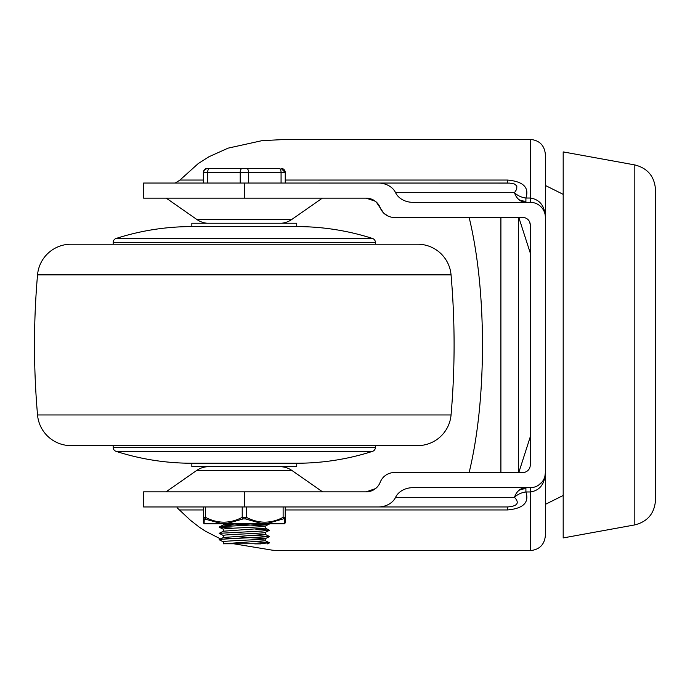 <?xml version="1.0" encoding="UTF-8"?>
<svg xmlns="http://www.w3.org/2000/svg" width="690" height="690" viewBox="0 0 690 690"><rect width="100%" height="100%" fill="white"/><g stroke="black" fill="none" stroke-linecap="round" stroke-linejoin="round"><path stroke-width="1.03" d="M285.22 509.953L507.478 509.953C523.253 508.556 529.394 502.561 525.909 491.97L530.274 491.97C539.752 490.599 544.789 484.13 545.385 472.555A15.102 15.102 0 0 1 530.274 487.666L412.965 487.666A18.639 15.102 180 0 0 399.786 492.082A18.639 15.102 180 0 0 395.586 497.309A18.639 15.102 180 0 1 378.198 506.96L507.478 506.96L285.22 506.96L285.22 517.353A2.096 1.923 -179.9 0 1 284.358 518.906L284.513 523.745L266.375 523.745L283.271 518.906A2.096 0.966 63.4 0 0 283.124 517.353C270.868 523.762 258.638 523.762 246.416 517.353A2.096 0.966 116.6 0 1 245.398 518.906L262.467 523.745L266.375 523.745M542.185 481.844L538.476 485.243M532.973 487.416L530.274 487.666L530.274 550.603C539.451 549.706 544.488 544.669 545.385 535.492L545.385 217.445C544.789 205.87 539.752 199.401 530.274 198.03L525.909 198.03C529.403 187.456 523.261 181.461 507.478 180.047L285.246 180.047M395.586 497.309L514.49 497.309A15.102 10.626 -14.6 0 1 525.909 491.97L525.909 487.666A15.102 12.239 -90 0 0 518.914 490.366A15.102 12.239 -90 0 0 517.25 492.082A15.102 12.239 -90 0 0 514.49 497.309C519.794 503.001 517.448 506.219 507.478 506.96L507.478 509.953M540.96 206.758A15.102 15.102 0 0 1 545.385 217.445L545.385 154.508C544.488 145.331 539.451 140.294 530.274 139.397L530.274 202.334A15.102 15.102 0 0 1 540.96 206.758L542.185 208.156M525.409 217.937L523.874 217.531M378.198 506.96L143.598 506.96L143.598 491.858L366.157 491.858A15.102 15.102 0 0 0 380.242 482.207A15.102 15.102 0 0 1 394.326 472.555L522.727 472.555A7.556 7.556 0 0 0 530.274 465.008L530.274 224.992A7.556 7.556 0 0 0 522.727 217.445L394.326 217.445A15.102 15.102 0 0 1 380.242 207.793A15.102 15.102 0 0 0 366.157 198.142L143.598 198.142L143.598 183.04L507.478 183.04L507.478 180.047M469.148 217.445C477.885 253.937 482.336 296.459 482.517 345C482.336 393.541 477.885 436.063 469.148 472.555M387.771 215.944L383.649 213.02L376.231 201.998M545.548 344.914L545.385 504.442L545.548 344.914M545.548 185.558L545.385 344.957L545.548 185.558L563.187 194.347M545.548 185.808L545.531 203.567M517.25 197.918A15.102 12.239 -90 0 0 518.914 199.634A15.102 12.239 -90 0 0 525.909 202.334L525.909 198.03A15.102 10.626 -165.4 0 1 514.49 192.691A15.102 12.239 -90 0 0 517.25 197.918M378.198 183.04A18.639 15.102 180 0 1 395.586 192.691A18.639 15.102 180 0 0 399.786 197.918A18.639 15.102 180 0 0 412.965 202.334L530.274 202.334M530.274 139.397L286.522 139.397L261.984 140.665L228.14 148.134L208.906 156.768L198.211 163.59L179.745 180.245L175.51 182.859M207.06 223.232A20.976 20.976 0 0 1 196.926 219.541L166.256 198.142M196.926 219.541L291.663 219.541A20.976 20.976 0 0 1 281.537 223.232M270.316 466.682L279.899 466.682A20.976 20.976 0 0 1 291.905 470.459L196.685 470.459A20.976 20.976 0 0 1 208.691 466.682L218.282 466.682M279.899 466.682L208.691 466.682M278.863 168.351L207.543 168.351A4.192 4.192 -90 0 0 203.343 172.543L203.343 183.04L203.343 172.543L285.246 172.543L285.246 183.04L509.755 183.109L514.412 183.989L516.836 185.929L516.724 189.207L514.49 192.691L395.586 192.691M177.089 507.736L190.233 520.105L199.419 527.272L205.361 531.153L220.559 538.933M234.402 543.884L272.671 550.232L279.571 550.516L530.274 550.603M375.377 201.282L366.157 198.142M530.274 224.992L529.696 222.085M366.157 491.858L375.524 488.598M376.369 487.882L377.464 486.761M379.052 484.613L380.242 482.207M523.874 472.469L525.409 472.064M545.385 472.555L544.893 476.35M634.826 164.927L563.187 151.904L563.187 537.933L634.826 524.9C647.668 521.614 654.56 513.36 655.5 500.138L655.5 189.698C654.56 176.476 647.668 168.213 634.826 164.927L634.826 524.9M518.526 472.555L518.526 217.445M500.906 472.555L500.906 217.445M417.614 244.217L70.984 244.217L417.614 244.217A33.569 33.569 0 0 1 451.053 274.87A808.766 808.766 0 0 1 451.053 414.957A33.569 33.569 0 0 1 417.614 445.619L70.984 445.619A33.569 33.569 0 0 1 37.536 414.957A808.766 808.766 0 0 1 37.536 274.87A33.569 33.569 0 0 1 70.984 244.217M405.841 445.619L82.757 445.619M405.841 244.217L82.757 244.217M296.743 226.587L296.743 223.232L191.846 223.232L191.846 226.587L296.743 226.587A247.399 247.399 0 0 1 372.514 238.473A4.192 4.192 0 0 1 375.42 242.475L375.42 244.217M113.177 244.217L113.177 242.475A4.192 4.192 0 0 1 116.084 238.473A247.399 247.399 0 0 1 191.846 226.587M296.743 463.24L296.743 466.595L191.846 466.595L191.846 463.24L296.743 463.24A247.399 247.399 0 0 0 372.514 451.355A4.192 4.192 0 0 0 375.42 447.361L113.177 447.361L113.177 445.619M113.177 447.361A4.192 4.192 0 0 0 116.084 451.355A247.399 247.399 0 0 0 191.846 463.24M375.42 445.619L375.42 447.361M255.723 541.736L269.393 542.763L259.802 543.746L223.413 543.798L265.279 540.744L265.176 538.743L269.385 536.63L222.56 539.166L219.144 539.735L223.413 541.891M233.806 536.544L265.279 538.64C266.521 539.692 222.189 540.744 223.319 541.788L223.319 543.841M232.866 538.597L223.319 537.596M219.204 539.615L223.413 537.501L265.279 534.448L265.279 532.395M265.279 532.352C266.521 533.396 222.189 534.448 223.319 535.492L223.319 537.553M255.723 529.152L269.385 530.17L261.855 531.05L219.204 533.318L223.413 531.205L265.279 528.152L265.176 526.151L269.393 524.038L223.758 526.487L219.204 527.186L232.866 528.204M233.806 523.96L265.279 526.056C266.521 527.108 222.189 528.152 223.319 529.204L223.319 531.257M232.866 526.004L223.319 525.012M219.204 527.031L223.413 524.909L237.86 523.745M248.59 183.04L248.59 172.543A4.192 2.105 -90 0 0 247.977 169.576A4.192 2.105 -90 0 0 246.485 168.351L242.656 168.351M229.744 168.351L236.627 168.351M203.343 172.543L204.55 169.602L207.543 168.351L221.223 168.351M207.621 168.351A4.192 4.192 90 0 0 203.429 172.543L203.429 183.04M284.021 169.576A4.192 4.192 90 0 0 281.054 168.351L285.246 172.543A4.192 4.192 90 0 0 284.021 169.576M254.748 543.884L260.725 543.884M268.91 523.745L269.393 524.038M219.204 533.318L223.413 535.595M255.723 535.449L269.385 536.63M285.203 517.353C285.203 523.762 285.212 523.762 285.22 517.353L283.124 517.353L283.124 506.96M246.416 506.96L246.416 517.353L242.216 517.353A2.096 0.966 63.4 0 0 243.234 518.906L245.398 518.906M242.216 506.96L242.216 517.353C229.96 523.762 217.721 523.762 205.499 517.353L203.395 517.353A2.096 1.923 0.1 0 0 204.257 518.906L222.249 523.745L226.156 523.745L243.234 518.906M271.567 523.745L217.022 523.745M222.249 523.745L204.085 523.745L204.257 518.906M262.467 523.745L226.156 523.745M205.499 506.96L205.499 517.353A2.096 0.966 116.6 0 0 205.344 518.906M203.378 517.353L203.378 506.96L203.378 517.353C203.317 526.85 203.36 520.846 204.016 523.745M525.909 201.221A15.102 13.99 -0 0 1 518.914 199.634M525.909 488.779A15.102 13.99 0 0 0 518.914 490.366M203.343 180.047L179.918 180.047M244.295 183.04L244.295 198.142M244.295 491.858L244.295 506.96M179.918 509.953L203.378 509.953M451.053 274.87L37.536 274.87M451.053 414.957L37.536 414.957M372.514 238.473L116.084 238.473M113.177 242.475L375.42 242.475M116.084 451.355L372.514 451.355M278.967 168.351A4.192 2.105 90 0 1 280.451 169.576A4.192 2.105 90 0 1 281.072 172.543L281.072 183.04M242.294 168.351A4.192 2.087 90 0 0 240.81 169.576A4.192 2.087 90 0 0 240.206 172.543L240.206 183.04M207.638 183.04L207.638 172.543A4.192 2.087 -90 0 1 208.251 169.576A4.192 2.087 -90 0 1 209.734 168.351M285.246 172.543L285.246 183.04M291.905 470.459L322.584 491.858M196.685 470.459L166.014 491.858M291.663 219.541L322.342 198.142M563.187 495.48L545.548 504.278M530.274 253.023L518.811 217.445M530.274 436.805L518.794 472.555M223.319 523.745L223.319 524.961M269.385 530.17L265.184 528.057M269.393 536.466L265.184 534.353M269.393 542.763L265.184 540.65M267.47 543.884L269.385 542.927M265.184 532.447L269.393 530.334M223.413 529.299L219.204 527.186M284.573 523.745C285.229 520.846 285.281 526.85 285.22 517.353L285.22 517.353"/></g></svg>
